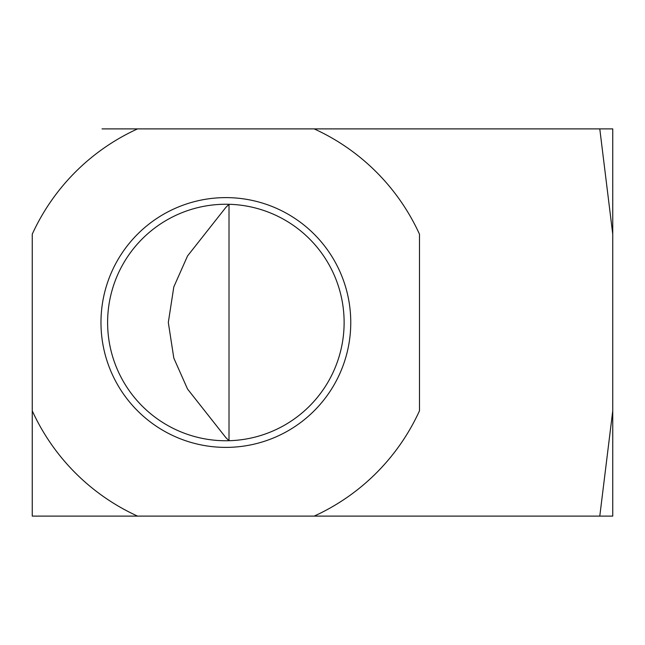 <?xml version="1.0" encoding="UTF-8"?>
<svg xmlns="http://www.w3.org/2000/svg" width="645" height="645" viewBox="0 0 645 645"><rect width="100%" height="100%" fill="white"/><g stroke="black" fill="none" stroke-linecap="round" stroke-linejoin="round"><path stroke-width="0.97" d="M350.759 322.5A124.888 124.888 0 0 0 225.863 197.612A124.888 124.888 0 0 0 100.975 322.5A124.888 124.888 0 0 0 225.863 447.388A124.888 124.888 0 0 0 350.759 322.5M344.124 322.5A118.253 118.253 0 0 0 225.863 204.247A118.253 118.253 0 0 0 107.61 322.5A118.253 118.253 0 0 0 225.863 440.753A118.253 118.253 0 0 0 344.124 322.5M168.313 322.5L173.827 358.136L187.55 389.056L225.863 437.616L229.007 440.712L229.007 204.288L225.863 207.384L187.542 255.96L173.819 286.88L168.313 322.5M102.023 516.113L32.25 516.113L32.25 234.191A212.802 212.802 0 0 1 137.562 128.887L314.171 128.887A212.802 212.802 0 0 1 419.484 234.191L419.484 410.809A212.802 212.802 0 0 1 314.171 516.113L137.562 516.113A212.802 212.802 0 0 1 32.25 410.809L32.25 516.113L137.562 516.113M314.171 516.113L612.75 516.113L612.75 128.887L314.171 128.887M599.785 516.113L612.75 410.809M612.75 234.191L599.785 128.887M102.023 128.887L137.562 128.887"/></g></svg>
